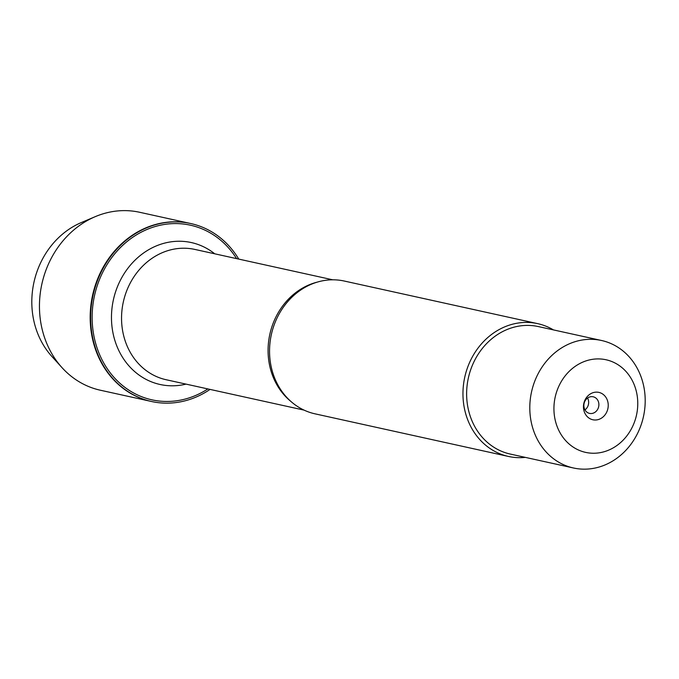 <?xml version="1.0" encoding="UTF-8"?>
<svg xmlns="http://www.w3.org/2000/svg" width="679" height="679" viewBox="0 0 679 679"><rect width="100%" height="100%" fill="white"/><g stroke="black" fill="none" stroke-linecap="round" stroke-linejoin="round"><path stroke-width="1.02" d="M238.745 259.089A91.113 79.995 102.4 0 0 190.782 223.544A91.113 79.995 102.4 0 0 94.356 290.069A91.113 79.995 102.4 0 0 142.463 398.845A91.113 79.995 102.4 0 0 151.578 401.51A91.113 79.995 102.4 0 0 210.04 389.406M151.349 401.459A91.113 79.995 -77.6 0 1 151.12 401.408A91.113 79.995 -77.6 0 1 142.004 398.743A91.113 79.995 -77.6 0 1 93.897 289.967A91.113 79.995 -77.6 0 1 190.324 223.442A91.113 79.995 -77.6 0 1 190.553 223.493M537.683 323.645L344.27 281.038A67.993 59.693 102.4 0 0 284.577 305.533A67.993 59.693 102.4 0 0 271.142 366.524A67.993 59.693 102.4 0 0 308.224 411.847A67.993 59.693 102.4 0 0 315.022 413.834L508.427 456.441A67.993 59.693 -77.6 0 1 464.759 377.201A67.993 59.693 -77.6 0 1 537.683 323.645A67.993 59.693 -77.6 0 1 544.482 325.631A67.993 59.693 -77.6 0 1 553.427 329.892M207.876 388.923A89.416 78.509 -77.6 0 1 92.276 322.635A89.416 78.509 -77.6 0 1 199.363 227.813A89.416 78.509 -77.6 0 1 236.581 258.614M525.342 457.383A67.993 59.693 -77.6 0 1 508.427 456.441M600.261 392.793A14.021 12.315 -77.6 0 1 603.665 416.397A14.021 12.315 -77.6 0 1 583.609 409.038A14.021 12.315 -77.6 0 1 600.261 392.793M580.901 451A47.428 41.64 102.4 0 0 635.018 420.454A47.428 41.64 102.4 0 0 610.794 361.152A47.428 41.64 102.4 0 0 556.678 391.698A47.428 41.64 102.4 0 0 580.901 451M608.07 342.403A65.269 57.308 102.4 0 0 601.543 340.493A65.269 57.308 102.4 0 0 532.463 388.15A65.269 57.308 102.4 0 0 566.931 466.074A65.269 57.308 102.4 0 0 573.458 467.984A65.269 57.308 102.4 0 0 642.538 420.326A65.269 57.308 102.4 0 0 608.07 342.403M573.458 467.984L510.285 454.064A65.269 57.308 -77.6 0 1 503.759 452.155A65.269 57.308 -77.6 0 1 469.291 374.231A65.269 57.308 -77.6 0 1 538.371 326.582L601.543 340.493M594.049 397.037A8.496 7.461 102.4 0 0 593.2 396.791A8.496 7.461 102.4 0 0 584.084 403.487A8.496 7.461 102.4 0 0 589.542 413.392A8.496 7.461 102.4 0 0 598.538 407.188A8.496 7.461 102.4 0 0 594.049 397.037M584.959 409.878A8.496 7.461 102.4 0 0 587.564 398.047M95.298 216.635A91.113 79.995 102.4 0 0 62.027 367.653L51.816 356.39A80.742 70.888 -77.6 0 1 81.293 222.568L95.298 216.635A91.113 79.995 102.4 0 1 139.594 212.264L190.324 223.442A91.113 79.995 102.4 0 0 93.897 289.967A91.113 79.995 102.4 0 0 142.004 398.743A91.113 79.995 102.4 0 0 151.12 401.408L151.578 401.51M62.027 367.653A91.113 79.995 102.4 0 0 91.283 387.573A91.113 79.995 102.4 0 0 100.39 390.23L151.12 401.408M290.909 401.45A66.72 58.572 -77.6 0 1 269.843 334.263A66.72 58.572 -77.6 0 1 317.186 282.141M332.761 279.807L194.873 249.431A66.72 58.572 102.4 0 0 123.315 301.985A66.72 58.572 102.4 0 0 166.168 379.739L304.056 410.116M186.038 384.119A72.67 63.801 -77.6 0 1 111.797 310.15A72.67 63.801 -77.6 0 1 198.599 244.686A72.67 63.801 -77.6 0 1 214.742 253.81M190.324 223.442L190.782 223.544"/></g></svg>
